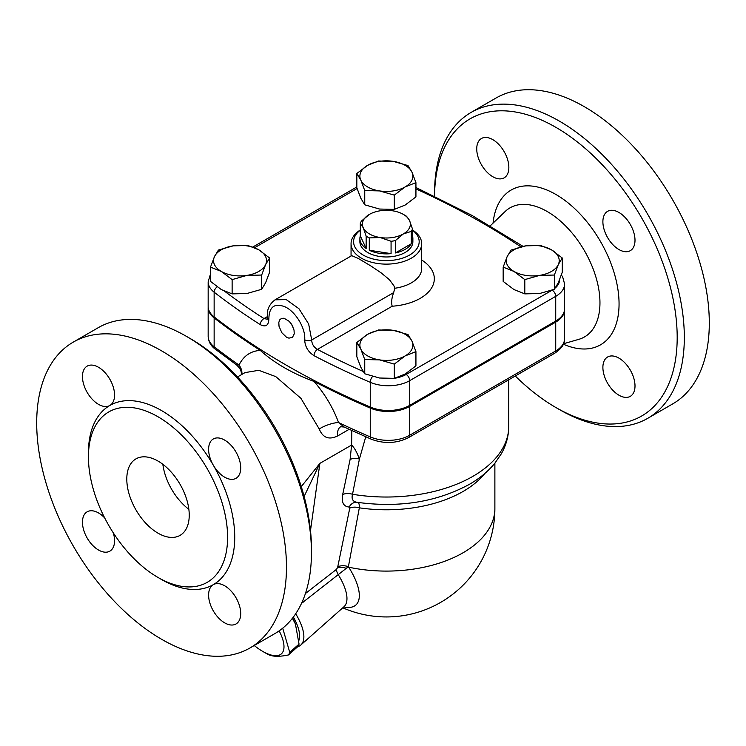<?xml version="1.0" encoding="UTF-8"?>
<svg xmlns="http://www.w3.org/2000/svg" width="746" height="746" viewBox="0 0 746 746"><rect width="100%" height="100%" fill="white"/><g stroke="black" fill="none" stroke-linecap="round" stroke-linejoin="round"><path stroke-width="1.12" d="M403.334 214.372L405.115 215.398A26.492 15.293 180 0 1 406.617 216.34L409.535 220.574A23.965 13.838 0 0 0 403.334 214.372A23.965 13.838 0 0 0 392.582 210.792A23.965 13.838 0 0 0 369.429 214.372L369.429 214.372A23.965 13.838 0 0 0 363.227 227.735L360.309 223.511A26.492 15.293 180 0 1 361.456 221.04L369.429 214.372M411.307 231.4L403.325 233.946A23.965 13.838 0 0 0 409.535 220.574L412.454 228.929A26.492 15.293 180 0 1 411.307 231.4L411.307 243.755L395.352 252.969L395.352 240.613A26.492 15.293 180 0 1 391.072 241.275L380.18 237.526L369.279 237.899A26.492 15.293 180 0 1 366.146 236.09L363.227 227.735A23.965 13.838 0 0 0 380.18 237.526A23.965 13.838 0 0 0 403.325 233.946L395.352 240.613M391.072 241.275L391.072 253.631L369.279 250.255L369.279 237.899M366.146 236.09L366.146 248.455L360.309 235.867L360.309 223.511M412.454 235.867A26.492 15.293 180 0 1 412.874 238.58A26.492 15.293 180 0 1 412.454 241.294L412.454 228.929M411.307 243.755A26.492 15.293 180 0 1 395.352 252.969M391.072 253.631A26.492 15.293 180 0 1 369.279 250.255M366.146 248.455A26.492 15.293 180 0 1 359.889 238.58A26.492 15.293 180 0 1 360.309 235.867M412.874 238.58L412.874 241.667A26.492 15.293 180 0 1 396.518 255.803A26.492 15.293 180 0 1 367.647 252.484A26.492 15.293 180 0 1 359.889 241.667L359.889 238.58M286.473 337.192L281.848 332.735L279.023 326.263L278.808 322.459L279.685 319.894L281.559 318.365L284.04 318.234L289.224 321.349L291.975 324.93L294.027 330.068L294.241 333.863L292.46 337.416L288.916 338.143L286.473 337.192M291.108 323.596A10.547 6.089 -120 0 0 292.833 326.561M301.533 603.337L348.401 566.68L359.33 507.821C359.404 504.175 358.826 502.347 357.604 502.356C352.923 501.881 351.226 499.186 352.522 494.272L359.404 459.06L365.745 436.811M282.706 628.179L289.746 652.33A44.788 18.286 48.4 0 1 288.422 654.96L297.729 646.698A44.788 18.286 -131.6 0 0 299.053 644.078L295.407 623.945L292.404 618.285M292.618 618.014A39.109 15.964 48.4 0 1 294.856 622.668L295.407 623.945M254.227 645.514A39.109 15.964 -131.6 0 0 262.564 651.305A39.109 15.964 -131.6 0 0 279.163 630.864M265.846 653.198L262.564 651.305L265.846 653.198A44.788 18.286 48.4 0 0 268.224 654.494C272.616 656.722 279.349 656.872 288.422 654.96M299.053 644.078L289.746 652.33M298.913 640.329A41.627 16.999 -131.6 0 0 293.383 617.017M503.168 267.124L507.131 256.661L511.085 250.069L525.865 245.844L540.636 245.49L551.453 249.807A26.492 15.293 0 0 0 525.865 245.844A26.492 15.293 0 0 0 507.131 256.661A26.492 15.293 0 0 0 513.985 271.441A26.492 15.293 0 0 0 539.572 275.395A26.492 15.293 0 0 0 558.306 264.578L554.353 275.041L539.572 275.395L524.802 279.61L513.985 271.441L503.168 267.124L503.168 281.391L513.985 289.569L524.802 293.877L539.572 293.523L554.353 289.308L558.306 282.706L562.27 272.243L562.27 257.985L558.306 264.578A26.492 15.293 0 0 0 551.453 249.807L562.27 257.985M356.83 342.47L367.647 334.292A26.492 15.293 0 0 0 360.794 349.072A26.492 15.293 0 0 0 379.527 359.88L364.747 359.535L360.794 349.072L356.83 342.47L356.83 356.737L360.794 367.2L364.747 373.793L379.527 378.017L394.298 378.362L405.115 374.054L415.932 365.876L415.932 351.608L405.115 355.926L394.298 364.104L379.527 359.88A26.492 15.293 0 0 0 405.115 355.926A26.492 15.293 0 0 0 411.969 341.155L415.932 351.608M393.235 330.338L408.015 334.553L411.969 341.155A26.492 15.293 0 0 0 393.235 330.338A26.492 15.293 0 0 0 367.647 334.292L378.464 329.984L393.235 330.338M210.493 267.124L210.493 281.391L221.31 289.569L232.127 293.877L246.898 293.523L261.669 289.308L265.632 282.706L269.586 272.243L269.586 257.985L265.632 264.578L261.669 275.041L246.898 275.395L232.127 279.61L221.31 271.441L210.493 267.124L214.456 256.661A26.492 15.293 0 0 0 221.31 271.441A26.492 15.293 0 0 0 246.898 275.395A26.492 15.293 0 0 0 265.632 264.578A26.492 15.293 0 0 0 258.778 249.807A26.492 15.293 0 0 0 233.181 245.844A26.492 15.293 0 0 0 214.456 256.661L218.41 250.069L233.181 245.844L247.961 245.49L258.778 249.807L269.586 257.985M554.353 289.308L554.353 275.041M394.298 378.362L394.298 364.104M364.747 373.793L364.747 359.535M261.669 289.308L261.669 275.041M232.127 293.877L232.127 279.61M524.802 293.877L524.802 279.61M356.83 173.492L367.647 165.314A26.492 15.293 0 0 0 360.794 180.094L356.83 173.492L356.83 187.759L360.794 198.222L364.747 204.814L379.527 209.039L394.298 209.393L405.115 205.075L415.932 196.897L415.932 182.639L405.115 186.948A26.492 15.293 0 0 0 411.969 172.177A26.492 15.293 0 0 0 393.235 161.36A26.492 15.293 0 0 0 367.647 165.314L378.464 161.005L393.235 161.36L408.015 165.575L411.969 172.177L415.932 182.639M379.527 190.911L364.747 190.556L360.794 180.094A26.492 15.293 0 0 0 379.527 190.911A26.492 15.293 0 0 0 405.115 186.948L394.298 195.126L379.527 190.911M364.747 204.814L364.747 190.556M394.298 209.393L394.298 195.126M564.582 309.217A30.278 17.484 180 0 1 564.601 309.73A30.278 17.484 180 0 1 555.733 322.095L409.713 406.393A30.278 17.484 180 0 1 370.249 408.062A756.929 437.007 180 0 1 314.019 381.43C292.283 373.392 274.369 363.05 260.279 350.396A756.929 437.007 180 0 1 214.139 317.936A30.278 17.484 180 0 1 208.162 307.511A30.278 17.484 180 0 1 208.181 306.998M210.493 274.043L208.162 281.755A30.278 17.484 0 0 0 214.139 292.19A756.929 437.007 0 0 0 260.27 324.641C265.744 327.382 268.607 325.517 268.849 319.046C269.092 306.802 274.509 302.736 285.084 306.848C295.565 311.632 305.776 328.305 304.694 339.738C304.937 346.508 308.042 351.823 314.029 355.683A5.045 2.76 -62.4 0 1 317.414 349.398L392.2 306.224C391.165 302.494 391.65 297.952 393.683 292.609L394.727 288.264L393.981 285.905L389.477 279.75L381.234 272.933L370.958 266.005L357.977 258.284L351.711 255.664L275.05 299.827C269.082 304.368 266.555 310.205 267.497 317.33L267.516 319.101M363.041 371.396A751.884 434.097 180 0 1 317.414 349.398C313.74 347.16 311.837 344.009 311.697 339.943L308.648 323.969L298.959 308.723L286.24 299.603L275.05 299.827M360.309 229.973A35.323 20.394 0 0 0 352.056 238.906A35.323 20.394 0 0 0 351.058 243.728A35.323 20.394 0 0 0 361.4 258.153A35.323 20.394 0 0 0 399.903 262.573A35.323 20.394 0 0 0 421.704 243.728A35.323 20.394 0 0 0 412.454 229.973M260.27 324.641A5.045 3.059 -57.4 0 1 264.009 318.57A751.884 434.097 180 0 1 224.732 291.341M267.301 319.213L264.009 318.57L267.469 316.574M208.162 281.755L208.162 306.485A30.278 17.484 0 0 0 214.139 316.91A756.929 437.007 0 0 0 370.249 407.036A30.278 17.484 0 0 0 409.713 405.367L555.733 321.06A30.278 17.484 0 0 0 564.601 308.704L564.601 283.984L562.67 276.934L561.356 274.966M412.454 230.178A32.796 18.939 180 0 1 407.978 255.925A32.796 18.939 180 0 1 363.19 255.057A32.796 18.939 180 0 1 360.309 230.178M343.747 606.955A51.987 21.224 -131.6 0 0 348.699 567.193A12.617 4.196 -32.5 0 0 346.06 568.265A10.09 4.802 -160.7 0 0 337.602 567.575L336.399 569.422L305.422 593.536M304.126 496.463L319.875 463.378L301.281 486.616M245.005 372.608L258.778 370.305L275.768 376.609L300.918 398.317L319.241 428.987C322.813 437.846 328.977 440.159 337.724 435.916L349.128 429.332M351.823 430.582L351.599 445.064L350.116 459.461L342.675 494.579C341.351 502.412 343.514 506.562 349.165 507.047L349.762 508.175L337.602 567.575M303.202 602.171A10.09 4.289 52 0 1 302.578 601.006M295.696 613.753A45.413 18.538 48.4 0 1 300.825 645.02L343.906 606.815A45.413 18.538 48.4 0 0 338.059 574.364A10.09 4.336 52.2 0 1 336.399 569.422M342.796 607.803A108.496 108.496 0 0 0 494.878 508.455A108.496 62.636 180 0 1 348.699 567.193L348.401 566.68A10.09 6.22 11.1 0 0 337.807 566.848M484.863 473.44A108.496 62.636 0 0 1 359.33 507.821A10.09 6.089 12 0 0 349.762 508.175M356.765 502.254L356.737 502.254A10.09 8.383 -87.1 0 0 349.165 507.047M342.675 494.579A10.09 6.127 11.7 0 1 352.522 494.272A122.372 70.646 180 0 0 508.753 426.386C508.679 436.074 506.18 445.241 501.265 453.885L494.859 463.219C488.173 471.351 479.743 478.363 469.579 484.238C436.764 502.067 399.175 508.082 356.802 502.263L356.747 502.254M310.495 530.565L319.875 463.378L351.599 445.064C354.359 447.647 356.961 452.309 359.404 459.06A10.09 6.052 12.2 0 0 350.116 459.461M300.825 645.02A45.413 18.538 48.4 0 1 297.71 646.717M555.863 407.512L559.435 409.563A176.615 101.969 -120 0 0 647.742 418.32A176.615 101.969 -120 0 0 674.822 276.794A176.615 101.969 -120 0 0 559.435 121.15A176.615 101.969 -120 0 0 471.127 112.404A176.615 101.969 -120 0 0 434.554 193.261L434.554 196.151A171.571 99.059 60 0 1 555.873 127.333A171.571 99.059 60 0 1 677.191 337.462A171.571 99.059 60 0 1 555.863 407.512A171.571 99.059 60 0 1 515.272 375.993M618.947 249.546A22.706 13.111 60 0 1 604.111 229.535A22.706 13.111 60 0 1 607.589 211.342A22.706 13.111 60 0 1 630.295 224.443A22.706 13.111 60 0 1 630.305 250.665A22.706 13.111 60 0 1 618.947 249.546M508.847 167.44A22.706 13.111 60 0 1 504.147 177.837A22.706 13.111 60 0 1 481.44 164.726A22.706 13.111 60 0 1 481.44 138.504A22.706 13.111 60 0 1 498.934 144.584A22.706 13.111 60 0 1 508.847 167.44M602.889 367.405A22.706 13.111 60 0 1 607.589 357.008A22.706 13.111 60 0 1 630.305 370.119A22.706 13.111 60 0 1 630.295 396.34A22.706 13.111 60 0 1 612.802 390.251A22.706 13.111 60 0 1 602.889 367.405M647.742 418.32L672.724 403.894A176.615 101.969 -120 0 0 699.795 262.368A176.615 101.969 -120 0 0 584.416 106.734A176.615 101.969 -120 0 0 496.109 97.987L471.127 112.404M162.852 464.292A44.154 25.495 -120 0 0 188.859 509.341M158.021 533.176A44.154 25.495 60 0 1 129.17 494.262A44.154 25.495 60 0 1 135.94 458.883A44.154 25.495 60 0 1 180.094 484.378A44.154 25.495 60 0 1 180.094 535.358A44.154 25.495 60 0 1 158.021 533.176M311.446 552.739L311.446 548.618A171.571 99.059 -120 0 0 190.137 338.488L186.565 336.437A176.615 101.969 60 0 1 311.446 552.739A176.615 101.969 60 0 1 274.873 633.596L249.891 648.013A176.615 101.969 60 0 1 161.584 639.266A176.615 101.969 60 0 1 46.205 483.632A176.615 101.969 60 0 1 73.276 342.106A176.615 101.969 60 0 1 249.891 444.075A176.615 101.969 60 0 1 249.891 648.013M73.276 342.106L98.258 327.68A176.615 101.969 60 0 1 186.565 336.437M158.021 577.46A98.397 56.808 -120 0 0 207.22 582.337A98.397 56.808 -120 0 0 207.22 468.721A98.397 56.808 -120 0 0 108.813 411.904A98.397 56.808 -120 0 0 93.735 490.756A98.397 56.808 -120 0 0 158.021 577.46M104.682 517.929A22.706 13.111 -120 0 0 87.151 511.812A22.706 13.111 -120 0 0 83.673 529.996A22.706 13.111 -120 0 0 98.491 550.007A22.706 13.111 -120 0 0 109.858 551.145A22.706 13.111 -120 0 0 113.327 532.905M159.775 578.458A103.442 59.727 -120 0 0 213.309 584.65A22.706 13.111 -120 0 0 213.309 610.871A22.706 13.111 -120 0 0 236.016 623.973A22.706 13.111 -120 0 0 240.716 613.604A22.706 13.111 -120 0 0 230.812 590.739A22.706 13.111 -120 0 0 213.309 584.65A103.442 59.727 -120 0 0 213.309 465.196A22.706 13.111 -120 0 0 236.016 478.307A22.706 13.111 -120 0 0 239.503 460.123A22.706 13.111 -120 0 0 224.677 440.112A22.706 13.111 -120 0 0 213.309 438.974A22.706 13.111 -120 0 0 213.309 465.196A103.442 59.727 -120 0 0 109.858 405.47A22.706 13.111 -120 0 0 109.858 379.248A22.706 13.111 -120 0 0 87.151 366.137A22.706 13.111 -120 0 0 82.452 376.516A22.706 13.111 -120 0 0 92.355 399.38A22.706 13.111 -120 0 0 109.858 405.47A103.442 59.727 -120 0 0 88.457 454.929M241.816 374.445A15.134 11.983 26.7 0 0 239.009 365.064L236.585 364.943L215.09 349.025A5.045 3.31 -52.2 0 1 214.139 346.778L214.139 317.936M344.167 427.02L371.266 439.207A5.045 2.462 -66.8 0 1 370.249 436.904A756.929 437.007 180 0 1 338.572 422.544L344.167 427.02L340.698 426.74A15.134 8.738 -120 0 0 337.724 435.916M314.019 381.43C324.771 393.795 332.958 407.502 338.572 422.544A15.134 4.495 -20.3 0 0 319.241 428.987M260.279 350.396C250.665 351.012 243.578 355.898 239.009 365.064A756.929 437.007 180 0 1 214.139 346.778A30.278 17.484 180 0 1 208.162 336.353L208.162 307.511M415.932 188.897A751.884 434.097 180 0 1 520.867 246.861M254.61 247.709L357.092 188.542M392.2 306.224A47.94 27.677 0 0 0 431.356 288.329A47.94 27.677 0 0 0 421.704 260.037M552.217 290.129A25.233 14.566 180 0 1 552.161 290.166L406.15 374.464A25.233 14.566 180 0 1 394.82 378.231M393.086 378.464A25.233 14.566 180 0 1 384.004 378.511M559.547 279.834A25.233 14.566 180 0 1 555.462 287.816M421.704 243.728L421.704 268.448A35.323 20.394 180 0 1 394.727 288.264M393.683 292.609L311.697 339.943A5.045 3.096 3.5 0 1 304.694 339.738M214.139 316.91L214.139 292.19A5.045 3.31 -52.2 0 1 217.189 286.884M268.849 319.046A5.045 2.704 176.9 0 1 267.497 317.33M552.161 290.166A5.045 2.909 60 0 1 555.733 296.339A30.278 17.484 0 0 0 564.601 283.984M406.15 374.464A5.045 2.909 60 0 1 409.713 380.647L555.733 296.339L555.733 321.06M372.58 376.488A5.045 2.462 113.2 0 0 370.249 382.316A30.278 17.484 0 0 0 409.713 380.647L409.713 405.367M314.029 355.683A756.929 437.007 0 0 0 370.249 382.316L370.249 407.036M490.281 225.814L505.107 211.547A74.516 43.026 60 0 1 547.266 211.547A74.516 43.026 60 0 1 597.257 282.007A74.516 43.026 60 0 1 578.887 339.318L563.584 343.738M563.389 344.214A89.361 51.595 -120 0 0 618.947 299.491A89.361 51.595 -120 0 0 555.873 194.454A89.361 51.595 -120 0 0 493.059 223.138M371.266 439.207C384.321 444.056 396.788 443.506 408.668 437.548A5.045 2.909 -120 0 0 409.713 435.235A30.278 17.484 180 0 1 370.249 436.904L370.249 408.062M555.733 322.095L555.733 350.937A5.045 2.909 60 0 1 554.679 353.25C561.635 348.615 564.936 343.729 564.601 338.572A30.278 17.484 180 0 1 555.733 350.937L409.713 435.235L409.713 406.393M508.753 426.386L508.753 379.761M351.058 255.943L351.058 243.728M252.866 247.001L356.83 186.976M523.039 246.357L471.957 215.398L415.932 187.479M237.489 376.944L245.014 372.599M494.878 463.21L494.878 508.455M344.689 606.33L343.906 606.815M241.499 374.632L241.21 371.75L239.764 368.319L236.585 364.943M215.09 349.025C210.736 345.752 208.423 341.528 208.162 336.353M408.668 437.548L554.679 353.25M564.601 338.572L564.601 309.73"/></g></svg>
